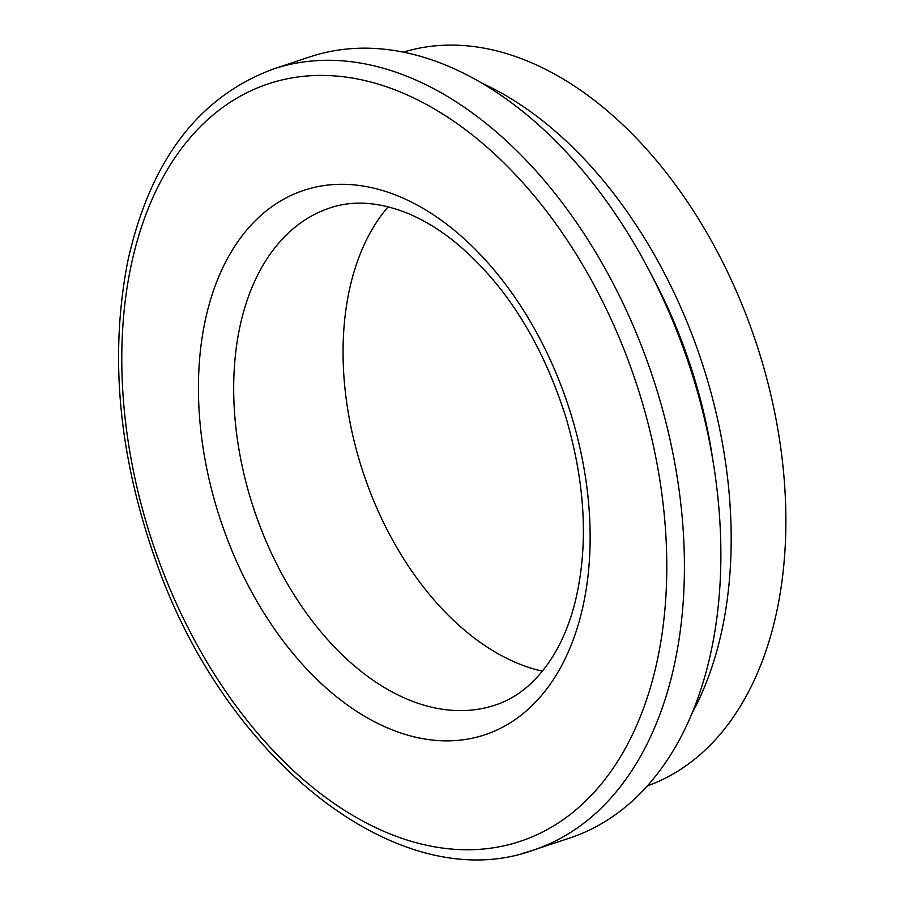 <?xml version="1.0" encoding="UTF-8"?>
<svg xmlns="http://www.w3.org/2000/svg" width="904" height="904" viewBox="0 0 904 904"><rect width="100%" height="100%" fill="white"/><g stroke="black" fill="none" stroke-linecap="round" stroke-linejoin="round"><path stroke-width="1.36" d="M542.434 671.186A261.934 167.116 71.6 0 1 363.295 472.882A261.934 167.116 71.6 0 1 388.11 206.801M273.596 68.941L310.049 56.828A411.614 262.612 71.6 0 1 320.265 53.799A411.614 262.612 71.6 0 1 691.65 372.561A411.614 262.612 71.6 0 1 569.667 838.053L533.202 850.167A411.614 262.612 -108.4 0 0 657.671 392.641A411.614 262.612 -108.4 0 0 283.799 65.913A411.614 262.612 -108.4 0 0 273.596 68.941C198.744 96.558 150.166 160.539 127.859 260.906C109.294 355.577 118.571 455.435 155.714 560.491C225.141 760.671 400.156 898.836 533.202 850.167A411.614 262.612 -108.4 0 1 522.998 853.206M650.213 272.499A367.962 234.757 71.6 0 1 713.086 461.684M482.25 83.292A386.663 246.69 71.6 0 1 691.775 713.776M403.444 52.127A386.663 246.69 71.6 0 1 409.535 50.398A386.663 246.69 71.6 0 1 757.541 347.102A386.663 246.69 71.6 0 1 647.287 785.926M310.931 188.224A286.884 183.037 -108.4 0 0 217.073 509.223A286.884 183.037 -108.4 0 0 477.64 736.941A286.884 183.037 -108.4 0 0 571.497 415.942A286.884 183.037 -108.4 0 0 310.931 188.224M495.121 705.097A261.934 167.116 71.6 0 1 488.623 707.03A261.934 167.116 71.6 0 1 252.284 504.183A261.934 167.116 71.6 0 1 329.915 207.954C352.922 200.134 378.674 201.852 407.139 213.107C423.128 219.627 439.084 229.288 455.028 242.08C504.94 283.494 541.88 341.848 565.859 417.139C585.532 484.329 588.64 545.88 575.204 601.77C570.074 622.031 562.966 639.693 553.892 654.756C537.823 680.814 518.229 697.594 495.121 705.097M278.308 80.874A399.139 254.657 71.6 0 1 640.846 397.692A399.139 254.657 71.6 0 1 510.263 844.302A399.139 254.657 71.6 0 1 147.725 527.473A399.139 254.657 71.6 0 1 278.308 80.874"/></g></svg>
